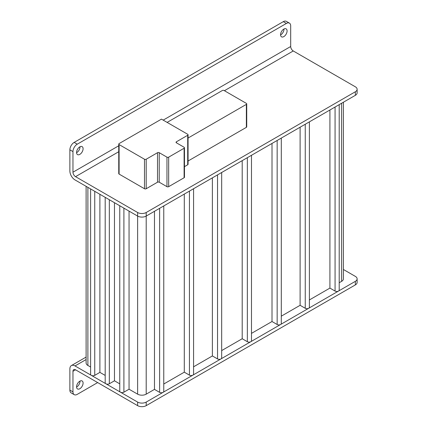 <?xml version="1.0" encoding="UTF-8"?>
<svg xmlns="http://www.w3.org/2000/svg" width="427" height="427" viewBox="0 0 427 427"><rect width="100%" height="100%" fill="white"/><g stroke="black" fill="none" stroke-linecap="round" stroke-linejoin="round"><path stroke-width="0.64" d="M283.827 36.605A4.606 2.663 120 0 0 286.837 32.543A4.606 2.663 120 0 0 286.127 28.849A4.606 2.663 120 0 0 283.827 29.079A4.606 2.663 120 0 0 280.811 33.141A4.606 2.663 120 0 0 281.521 36.834A4.606 2.663 120 0 0 283.827 36.605M280.571 34.913A4.606 2.663 120 0 0 280.736 34.822A4.606 2.663 120 0 0 283.992 28.988M79.822 154.382A4.606 2.663 120 0 0 82.838 150.32A4.606 2.663 120 0 0 82.128 146.626A4.606 2.663 120 0 0 79.822 146.856A4.606 2.663 120 0 0 76.812 150.918A4.606 2.663 120 0 0 77.522 154.611A4.606 2.663 120 0 0 79.822 154.382M76.572 152.69A4.606 2.663 120 0 0 76.737 152.599A4.606 2.663 120 0 0 79.993 146.765M79.822 388.719A4.606 2.663 120 0 0 82.838 384.658A4.606 2.663 120 0 0 82.128 380.964A4.606 2.663 120 0 0 79.822 381.194A4.606 2.663 120 0 0 76.812 385.25A4.606 2.663 120 0 0 77.522 388.944A4.606 2.663 120 0 0 79.822 388.719M76.572 387.027A4.606 2.663 120 0 0 76.737 386.937A4.606 2.663 120 0 0 79.993 381.097M119.763 205.761L119.763 391.191A2.423 1.398 0 0 0 120.473 392.183L75.024 365.939A7.275 4.201 -120 0 0 71.384 365.581A7.275 4.201 -120 0 0 69.879 368.912L69.879 390.102L72.964 391.885L72.964 371.287A3.64 2.103 60 0 1 73.716 369.622A3.64 2.103 60 0 1 75.536 369.803L72.964 371.287M105.186 197.343L105.186 382.773A2.423 1.398 0 0 0 105.896 383.766A2.423 1.398 180 0 0 109.328 383.766L114.473 380.793L119.763 383.852M90.604 188.926L90.604 374.356A2.423 1.398 0 0 0 91.314 375.349A2.423 1.398 180 0 0 94.746 375.349L99.891 372.376L105.186 375.434M355.349 284.9L355.349 281.334A6.063 3.501 0 0 0 357.121 278.863L357.121 282.423A6.063 3.501 180 0 1 355.349 284.9L146.199 405.65A6.063 3.501 180 0 1 137.627 405.65L75.536 369.803M188.067 138.033L246.368 104.375A1.212 0.699 0 0 0 246.726 103.878A1.212 0.699 0 0 0 246.368 103.382L224.074 90.508A1.212 0.699 0 0 0 222.355 90.508L167.128 122.394M118.749 151.713L75.536 176.661L137.627 212.507A6.063 3.501 0 0 0 146.199 212.507L355.349 91.762A6.063 3.501 0 0 0 357.121 89.286A6.063 3.501 0 0 0 355.349 86.809L293.258 50.962L224.415 90.711M159.239 152.695L159.239 182.206L166.957 186.663L166.957 157.152A1.212 0.699 0 0 0 168.67 157.152L184.106 148.244A1.212 0.699 0 0 0 184.464 147.747A1.212 0.699 0 0 0 184.106 147.251L176.388 142.794A1.212 0.699 180 0 1 176.036 142.298A1.212 0.699 180 0 1 176.388 141.807L187.709 135.268A1.212 0.699 0 0 0 188.067 134.772A1.212 0.699 0 0 0 187.709 134.281L161.465 119.128L119.101 143.589A1.212 0.699 0 0 0 118.749 144.08A1.212 0.699 0 0 0 119.101 144.577L144.486 159.234A1.212 0.699 0 0 0 146.199 159.234L157.52 152.695A1.212 0.699 180 0 1 159.239 152.695L166.957 157.152M159.239 182.206A1.212 0.699 0 0 0 157.52 182.206L157.52 152.695M146.199 159.234L146.199 188.745L157.52 182.206M146.199 188.745A1.212 0.699 180 0 1 144.486 188.745L144.486 159.234M119.101 144.577L119.101 174.088L144.486 188.745M119.101 174.088A1.212 0.699 180 0 1 118.749 173.592L118.749 144.08M246.726 103.878L246.726 126.851A1.212 0.699 180 0 1 246.368 127.347L246.368 104.375M188.067 161.011L246.368 127.347M188.067 134.772L188.067 164.283A1.212 0.699 180 0 1 187.709 164.779L187.709 135.268M184.464 166.653L187.709 164.779M184.464 147.747L184.464 177.258A1.212 0.699 180 0 1 184.106 177.749L184.106 148.244M168.67 157.152L168.67 186.663L184.106 177.749M168.67 186.663A1.212 0.699 180 0 1 166.957 186.663M86.11 186.332L86.11 362.971A6.063 3.501 0 0 0 87.887 365.448L90.604 367.017M99.891 194.29L99.891 372.376M114.473 202.708L114.473 380.793M123.905 208.152L123.905 392.183A2.423 1.398 180 0 1 120.473 392.183L137.627 402.085A6.063 3.501 0 0 0 146.199 402.085L146.199 405.65M123.905 392.183L129.05 389.21L137.627 394.164A6.063 3.501 0 0 0 146.199 394.164L154.478 389.387L159.623 392.354A2.423 1.398 0 0 0 163.055 392.354L146.199 402.085M129.05 211.125L129.05 389.21M154.478 211.296L154.478 389.387M163.765 205.937L163.765 391.367A2.423 1.398 180 0 1 163.055 392.354L192.865 375.146A2.423 1.398 0 0 1 189.439 375.146L184.288 372.173L163.765 384.022M184.288 194.082L184.288 372.173M193.575 188.723L193.575 374.153A2.423 1.398 180 0 1 192.865 375.146L220.962 358.92A2.423 1.398 0 0 1 217.535 358.92L212.384 355.953L193.575 366.809M212.384 177.862L212.384 355.953M221.672 172.503L221.672 357.933A2.423 1.398 180 0 1 220.962 358.92L250.777 341.712A2.423 1.398 0 0 1 247.345 341.712L242.2 338.739L221.672 350.588M242.2 160.653L242.2 338.739M251.487 155.289L251.487 340.719A2.423 1.398 180 0 1 250.777 341.712L280.587 324.499A2.423 1.398 0 0 1 277.155 324.499L272.01 321.526L251.487 333.38M272.01 143.44L272.01 321.526M281.297 138.076L281.297 323.511A2.423 1.398 180 0 1 280.587 324.499L308.684 308.278A2.423 1.398 0 0 1 305.252 308.278L300.106 305.305L281.297 316.167M300.106 127.219L300.106 305.305M309.394 121.855L309.394 307.285A2.423 1.398 180 0 1 308.684 308.278L338.494 291.065A2.423 1.398 0 0 1 335.067 291.065L329.916 288.097L309.394 299.946M329.916 110.006L329.916 288.097M339.203 104.647L339.203 290.077A2.423 1.398 180 0 1 338.494 291.065L355.349 281.334M339.203 282.733L341.627 281.334A6.063 3.501 0 0 0 343.404 278.863L343.404 102.224M69.879 149.824A6.063 3.501 -60 0 1 74.165 142.399L77.25 144.182A6.063 3.501 120 0 0 72.964 151.606L69.879 149.824L69.879 171.019A7.275 4.201 -120 0 0 75.024 179.932L137.627 216.073L137.627 394.164M146.199 212.507L146.199 216.073L192.865 189.134L355.349 95.328L355.349 91.762M146.199 394.164L146.199 216.073A6.063 3.501 180 0 1 137.627 216.073L137.627 212.507M357.121 89.286L357.121 92.851A6.063 3.501 180 0 1 355.349 95.328M163.183 120.12L290.686 46.506L290.686 25.908A6.063 3.501 120 0 0 289.431 23.133A6.063 3.501 120 0 0 286.4 23.432L283.309 21.649L74.165 142.399M283.309 21.649A6.063 3.501 -60 0 1 286.341 21.35L289.431 23.133M75.536 176.661A3.64 2.103 60 0 1 72.964 172.204L118.749 145.772M72.964 151.606L72.964 172.204M290.686 46.506A3.64 2.103 -120 0 0 293.258 50.962M357.121 278.863A6.063 3.501 0 0 0 355.349 276.386L343.404 269.49M72.964 391.885A6.063 3.501 120 0 0 74.218 394.66L71.133 392.877A6.063 3.501 -60 0 1 69.879 390.102M77.25 144.182L286.4 23.432M74.218 394.66A6.063 3.501 120 0 0 77.25 394.361L97.666 382.576M87.887 187.357L87.887 365.448M94.746 191.317L94.746 375.349M109.328 199.735L109.328 383.766M159.623 208.323L159.623 392.354M189.439 191.115L189.439 375.146M217.535 174.894L217.535 358.92M247.345 157.68L247.345 341.712M277.155 140.467L277.155 324.499M305.252 124.246L305.252 308.278M335.067 107.033L335.067 291.065M341.627 103.249L341.627 281.334M86.11 359.539L75.024 365.939M137.627 405.65L137.627 402.085M176.388 141.807L176.388 142.794M86.11 357.079L71.384 365.581"/></g></svg>

